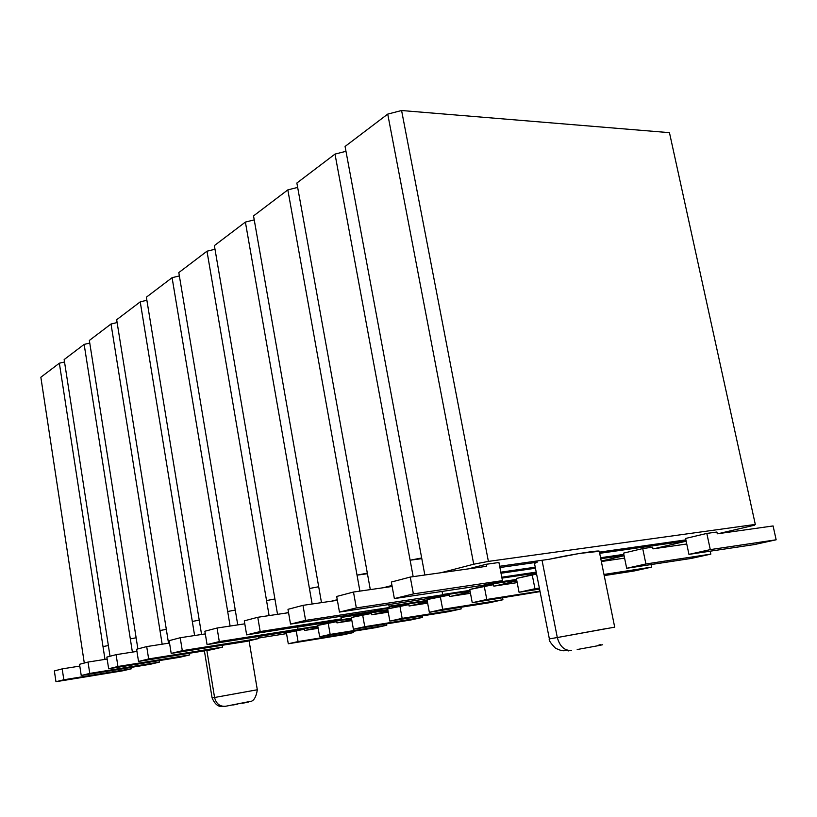 <?xml version="1.0" encoding="UTF-8"?>
<svg xmlns="http://www.w3.org/2000/svg" width="817" height="817" viewBox="0 0 817 817"><rect width="100%" height="100%" fill="white"/><g stroke="black" fill="none" stroke-linecap="round" stroke-linejoin="round"><path stroke-width="1.23" d="M288.289 643.765L298.072 641.58L296.173 630.54L286.41 632.848L288.289 643.765L343.344 634.768L353.506 632.542L298.072 641.58L288.289 643.765L343.344 634.768L353.506 632.542L353.281 631.306L353.506 632.542L298.072 641.58L296.173 630.54L304.557 629.213L304.772 630.438L318.16 628.314L304.772 630.438L304.557 629.213L286.41 632.848L288.289 643.765M131.323 667.366L131.537 668.735L123.061 670.747L131.537 668.735L63.828 679.775L62.194 668.878L79.8 666.09L62.194 668.878L54.361 670.941L62.194 668.878L63.828 679.775L55.964 681.705L63.828 679.775L131.537 668.735L131.323 667.366M54.361 670.941L55.964 681.705L123.061 670.747L55.964 681.705L54.361 670.941M286.542 633.614L258.448 638.067L286.542 633.614M59.355 363.208L40.85 377.24L84.294 663.047L40.85 377.24L59.355 363.208L64.533 361.992L59.355 363.208L103.003 646.574L59.355 363.208M104.974 659.39L103.003 646.574L108.365 645.553L103.003 646.574L104.974 659.39M318.007 627.405L305.742 630.285L318.007 627.405M317.854 626.527L292.159 630.581L317.854 626.527M319.641 636.77L330.17 634.421L328.158 622.973L317.66 625.454L319.641 636.77L375.871 627.63L386.778 625.24L330.17 634.421L319.641 636.77L375.871 627.63L386.778 625.24L386.533 623.882L386.778 625.24L330.17 634.421L328.158 622.973L336.737 621.625L336.961 622.891L351.851 620.552L336.961 622.891L336.737 621.625L317.66 625.454L319.641 636.77M159.203 660.606L159.438 662.107L150.267 664.282L159.438 662.107L89.758 673.412L88.032 662.066L107.15 659.053L88.032 662.066L79.535 664.303L88.032 662.066L89.758 673.412L81.23 675.506L89.758 673.412L159.438 662.107L159.203 660.606M79.535 664.303L81.23 675.506L150.267 664.282L81.23 675.506L79.535 664.303M84.151 344.396L64.155 359.562L110.019 656.265L64.155 359.562L84.151 344.396L89.768 343.069L84.151 344.396L130.322 638.884L84.151 344.396M132.395 652.119L130.322 638.884L136.133 637.781L130.322 638.884L132.395 652.119M351.667 619.521L337.942 622.738L351.667 619.521M351.524 618.673L297.562 627.119L351.524 618.673M297.919 629.172L317.772 626.047L297.919 629.172M353.404 629.233L364.76 626.7L362.625 614.823L351.31 617.499L353.404 629.233L410.828 619.96L422.573 617.386L364.76 626.7L353.404 629.233L410.828 619.96L422.573 617.386L422.297 615.895L422.573 617.386L364.76 626.7L362.625 614.823L371.398 613.455L371.633 614.772L388.238 612.178L371.633 614.772L371.398 613.455L351.31 617.499L353.404 629.233M189.421 653.263L189.697 654.917L179.74 657.287L189.697 654.917L117.934 666.488L116.096 654.662L136.95 651.404L116.096 654.662L106.853 657.093L116.096 654.662L117.934 666.488L108.651 668.766L117.934 666.488L189.697 654.917L189.421 653.263M106.853 657.093L108.651 668.766L179.74 657.287L108.651 668.766L106.853 657.093M111.02 324.012L89.349 340.444L137.879 648.912L89.349 340.444L111.02 324.012L117.117 322.562L111.02 324.012L159.979 630.54L111.02 324.012M162.164 644.194L159.979 630.54L166.311 629.335L159.979 630.54L162.164 644.194M388.024 611.014L372.644 614.619L388.024 611.014M387.871 610.197L341.046 617.468L387.871 610.197M331.212 621.308L351.422 618.142L331.212 621.308M389.862 621.104L402.148 618.357L399.881 606.01L387.636 608.91L389.862 621.104L448.492 611.698L461.176 608.91L402.148 618.357L389.862 621.104L448.492 611.698L461.176 608.91L460.87 607.276L461.176 608.91L402.148 618.357L399.881 606.01L408.847 604.631L409.092 606L427.638 603.13L409.092 606L408.847 604.631L387.636 608.91L389.862 621.104M222.295 645.267L222.602 647.105L211.766 649.678L222.602 647.105L148.653 658.941L146.703 646.584L169.538 643.05L146.703 646.584L136.613 649.249L146.703 646.584L148.653 658.941L138.522 661.433L148.653 658.941L222.602 647.105L222.295 645.267M136.613 649.249L138.522 661.433L211.766 649.678L138.522 661.433L136.613 649.249M140.228 301.861L116.668 319.733L168.537 643.204L116.668 319.733L140.228 301.861L146.876 300.258L140.228 301.861L192.312 621.451L140.228 301.861M194.609 635.544L192.312 621.451L199.225 620.134L192.312 621.451L194.609 635.544M427.393 601.792L410.134 605.836L427.393 601.792M427.25 601.026L389.178 606.878L427.25 601.026M340.944 616.876L387.769 609.625L340.944 616.876M429.344 612.29L442.681 609.319L440.281 596.461L426.985 599.607L429.344 612.29L489.209 602.762L502.935 599.749L442.681 609.319L429.344 612.29L489.209 602.762L502.935 599.749L502.588 597.932L502.935 599.749L442.681 609.319L440.281 596.461L449.432 595.062L449.697 596.481L470.469 593.305L449.697 596.481L449.432 595.062L426.985 599.607L429.344 612.29M258.192 636.525L258.54 638.567L246.683 641.386L258.54 638.567L182.303 650.679L180.21 637.74L205.312 633.9L180.21 637.74L169.15 640.661L180.21 637.74L182.303 650.679L171.192 653.406L182.303 650.679L258.54 638.567L258.192 636.525M169.15 640.661L171.192 653.406L246.683 641.386L171.192 653.406L169.15 640.661M172.091 277.688L146.376 297.194L201.574 634.472L146.376 297.194L172.091 277.688L179.372 275.921L172.091 277.688L227.677 611.504L172.091 277.688M230.108 626.047L227.677 611.504L235.265 610.054L227.677 611.504L230.108 626.047M470.173 591.774L450.759 596.328L470.173 591.774M470.041 591.069L437.943 595.95L470.041 591.069M389.066 606.224L427.138 600.393L389.066 606.224M472.257 602.721L486.789 599.484L484.215 586.065L469.744 589.496L472.257 602.721L540.057 591.6L472.257 602.721L486.789 599.484L539.955 591.11L486.789 599.484L484.215 586.065L493.57 584.655L493.856 586.146L517.181 582.613L493.856 586.146L493.57 584.655L469.744 589.496L472.257 602.721M297.531 626.915L297.929 629.213L284.919 632.297L297.929 629.213L219.303 641.59L217.067 628.028L244.794 623.831L217.067 628.028L204.873 631.235L217.067 628.028L219.303 641.59L207.069 644.593L219.303 641.59L297.929 629.213L297.531 626.915M204.873 631.235L207.069 644.593L284.919 632.297L207.069 644.593L204.873 631.235M206.987 251.207L178.811 272.582L237.747 624.893L178.811 272.582L206.987 251.207L214.994 249.246L206.987 251.207L266.546 600.577L206.987 251.207M244.017 623.943L244.773 623.749L244.017 623.943M269.099 615.589L266.546 600.577L274.9 598.973L266.546 600.577L269.099 615.589M516.834 580.846L494.928 585.983L516.834 580.846M516.712 580.233L442.048 591.437L442.691 594.827L424.963 599.035L442.691 594.827L356.335 607.93L353.485 592.039L392.15 586.463L353.485 592.039L336.696 596.461L353.485 592.039L356.335 607.93L339.463 612.076L356.335 607.93L442.691 594.827L442.048 591.437L516.712 580.233M442.63 594.5L469.908 590.364L442.63 594.5M519.061 592.284L534.951 588.73L532.194 574.719L516.375 578.467L519.061 592.284L539.557 589.077L519.061 592.284L539.353 588.046L534.951 588.73L532.194 574.719L536.595 574.065L516.375 578.467L519.061 592.284M340.842 616.314L341.302 618.908L326.953 622.319L341.302 618.908L260.184 631.551L257.774 617.284L288.564 612.689L257.774 617.284L244.293 620.838L257.774 617.284L260.184 631.551L246.642 634.87L260.184 631.551L341.302 618.908L340.842 616.314M244.293 620.838L246.642 634.87L326.953 622.319L246.642 634.87L244.293 620.838M245.386 222.081L214.371 245.611L277.535 614.333L214.371 245.611L245.386 222.081L254.23 219.885L245.386 222.081L309.439 588.516L245.386 222.081M285.613 613.128L288.513 612.372L285.613 613.128M312.145 604.008L309.439 588.516L318.691 586.739L309.439 588.516L312.145 604.008M536.391 573.023L501.955 578.119L536.391 573.023M491.936 583.124L516.558 579.437L491.936 583.124M633.778 571.042L651.578 567.131L603.977 574.453L651.578 567.131L633.778 571.042L604.212 575.607L633.778 571.042M651.047 564.557L651.578 567.131L651.047 564.557M601.343 561.524L624.586 558.113L601.343 561.524M388.759 604.56L389.29 607.511L373.389 611.29L389.29 607.511L305.599 620.389L302.984 605.356L337.38 600.301L302.984 605.356L287.982 609.319L302.984 605.356L305.599 620.389L290.525 624.096L305.599 620.389L389.29 607.511L388.759 604.56M287.982 609.319L290.525 624.096L373.389 611.29L290.525 624.096L287.982 609.319M287.829 189.881L253.536 215.902L321.49 602.64L253.536 215.902L287.829 189.881L297.654 187.42L287.829 189.881L357.029 575.137L287.829 189.881M331.753 601.128L337.268 599.698L331.753 601.128M359.899 591.11L357.029 575.137L367.436 573.718L357.029 575.137L367.333 573.146L357.029 575.137L359.899 591.11M624.096 555.734L601.251 561.085L624.096 555.734M624.025 555.366L600.781 558.736L624.025 555.366M535.452 568.234L501.015 573.248L535.452 568.234M501.781 577.2L536.218 572.125L501.781 577.2M626.68 568.275L645.92 563.975L642.724 548.585L623.555 553.119L626.68 568.275L691.243 558.43L710.821 554.13L645.92 563.975L626.68 568.275L691.243 558.43L710.821 554.13L710.187 551.189L710.821 554.13L645.92 563.975L642.724 548.585L652.64 547.165L652.987 548.861L686.76 543.999L652.987 548.861L652.64 547.165L642.724 548.585L623.555 553.119L626.68 568.275M336.696 596.461L339.463 612.076L424.963 599.035L339.463 612.076L336.696 596.461M335.001 154.096L296.867 183.028L370.305 589.608L296.867 183.028L335.001 154.096L345.969 151.308L335.001 154.096L410.124 560.207L335.001 154.096M383.214 587.75L391.976 585.472L383.214 587.75M413.167 576.649L410.124 560.207L421.807 558.654L410.124 560.207L421.674 557.96L410.124 560.207L413.167 576.649M686.157 541.201L654.131 548.697L686.157 541.201M686.127 541.017L599.678 553.323L686.127 541.017M537.167 562.229L499.912 567.539L537.167 562.229L534.502 563.434L537.167 562.229L536.922 560.993L537.167 562.229M500.811 572.176L535.247 567.192L500.811 572.176M600.577 557.725L623.82 554.365L600.577 557.725M502.445 580.632L482.561 585.35L502.445 580.632L413.382 593.918L394.366 598.585L482.561 585.35L394.366 598.585L413.382 593.918L410.267 577.057L391.343 582.051L394.366 598.585L391.343 582.051L410.267 577.057L486.615 566.304L486.227 564.281L468.294 568.877L486.227 564.281L498.932 562.494L502.445 580.632L413.382 593.918L410.267 577.057L486.615 566.304L486.227 564.281L498.932 562.494L502.445 580.632M706.817 533.43L685.575 538.454L688.956 554.375L710.29 549.616L706.817 533.43L716.897 532.02L717.285 533.807L773.086 525.944L776.15 539.792L754.53 544.541L776.15 539.792L710.29 549.616L688.956 554.375L754.53 544.541L688.956 554.375L685.575 538.454L706.817 533.43L716.897 532.02L717.285 533.807L773.086 525.944L776.15 539.792L710.29 549.616L706.817 533.43M488.403 561.402L755.306 524.422L669.46 132.66L401.586 110.52L488.403 561.402L473.727 564.21L387.728 114.104L345.07 146.457L424.85 575.005L345.07 146.457L387.728 114.104L401.586 110.52L387.728 114.104L473.727 564.21L440.976 572.727L473.727 564.21L488.403 561.402L755.306 524.422L669.46 132.66L401.586 110.52L488.403 561.402M754.459 525.208L718.449 533.644L754.459 525.208L755.306 524.422L754.459 525.208M499.667 566.273L549.279 559.247L499.667 566.273M599.433 552.129L685.882 539.874L599.433 552.129M257.141 689.803L214.575 697.493C216.188 703.764 219.855 706.695 225.563 706.276L249.246 701.599M222.918 706.348C218.537 707.226 214.922 704.417 212.093 697.912L214.575 697.493L206.864 650.465L214.575 697.493L257.314 689.762C256.058 697.82 253.331 701.783 249.124 701.65M232.835 705.03L237.645 704.162M242.261 703.314L248.674 702.028M225.563 706.276C219.855 706.695 216.188 703.764 214.575 697.493M605.918 628.651L557.306 637.536C559.819 646.543 564.588 650.853 571.624 650.455C564.588 650.853 559.819 646.543 557.306 637.536L614.701 627.15L599.269 551.301C600.709 549.79 569.643 554.702 549.279 559.247L579.702 553.426L599.269 551.312M542.028 560.268L557.306 637.536L542.028 560.268M567.927 650.373C564.169 650.352 563.842 652.14 555.601 648.269C550.668 643.275 548.585 640.15 549.361 638.884L557.306 637.536L549.361 638.874L534.492 563.373M577.19 649.525L601.057 645.164M602.691 644.776L598.003 645.42L600.372 644.582M568.979 650.638L568.121 650.996M249.083 640.814L257.314 689.762M212.093 697.912L204.393 650.863"/></g></svg>
